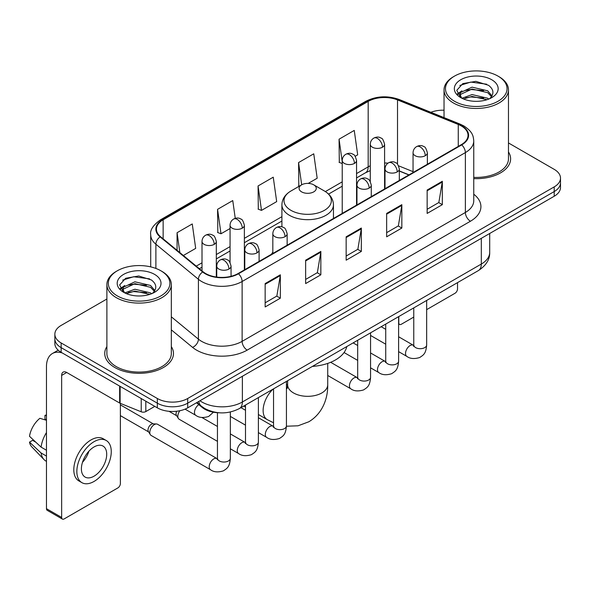 <?xml version="1.0" encoding="UTF-8"?>
<svg xmlns="http://www.w3.org/2000/svg" width="590" height="590" viewBox="0 0 590 590"><rect width="100%" height="100%" fill="white"/><g stroke="black" fill="none" stroke-linecap="round" stroke-linejoin="round"><path stroke-width="0.89" d="M272.831 252.173A37.944 21.904 0 0 0 271.489 254.253M408.863 174.942L399.327 171.085M219.163 412.779A21.476 12.397 180 0 1 202.267 407.498L196.514 402.756M106.886 299.012L61.146 325.422A21.476 12.397 0 0 0 54.855 334.191L54.855 343.542A21.476 12.397 0 0 0 61.146 352.311L157.331 407.845A21.476 12.397 0 0 0 187.701 407.845L554.209 196.241A21.476 12.397 0 0 0 560.5 187.472L560.5 182.797A21.476 12.397 0 0 1 554.209 191.566A21.476 12.397 0 0 0 560.5 182.797L560.5 178.121A21.476 12.397 0 0 0 554.209 169.352L508.469 142.942M54.855 334.191A21.476 12.397 0 0 0 61.146 342.96L157.331 398.493A21.476 12.397 0 0 0 187.701 398.493L187.701 403.169L554.209 191.566L187.701 403.169A21.476 12.397 0 0 1 157.331 403.169A21.476 12.397 0 0 0 187.701 403.169L187.701 407.845M61.146 342.96L61.146 347.635L157.331 403.169L61.146 347.635A21.476 12.397 0 0 1 54.855 338.867A21.476 12.397 0 0 0 61.146 347.635L61.146 352.311M106.886 346.581A34.36 19.839 0 0 0 104.74 353.484A34.36 19.839 0 0 0 114.807 367.511A34.36 19.839 0 0 0 152.257 371.811A34.36 19.839 0 0 0 173.467 353.484A34.36 19.839 0 0 0 171.321 346.581A34.36 19.839 0 0 1 173.467 353.484A34.36 19.839 0 0 1 152.257 371.811A34.36 19.839 0 0 1 114.807 367.511A34.36 19.839 0 0 1 104.74 353.484A34.36 19.839 0 0 1 106.886 346.581M461.314 125.95A22.907 13.223 180 0 1 468.025 135.302A22.907 13.223 180 0 1 461.314 144.661L238.072 273.546A22.907 13.223 180 0 1 203.107 271.784L160.576 236.715A22.907 13.223 180 0 1 156.431 229.127A22.907 13.223 180 0 1 163.142 219.775L368.182 101.399A22.907 13.223 180 0 1 397.52 99.916L458.26 124.468A22.907 13.223 180 0 1 461.314 125.95M461.719 125.722A23.482 13.555 0 0 0 458.585 124.202L397.844 99.644A23.482 13.555 0 0 0 367.777 101.163L162.737 219.539A23.482 13.555 0 0 0 160.104 236.9L202.636 271.968A23.482 13.555 0 0 0 238.478 273.782L461.719 144.889A23.482 13.555 0 0 0 461.719 125.722M265.153 283.569L265.153 306.955L280.339 298.186L280.339 274.807L265.153 283.569M265.153 302.803L276.85 296.055L280.28 275.582A5.73 3.304 -120 0 0 280.339 274.807M276.747 296.114L280.339 298.186M305.649 260.19L305.649 283.576L320.842 274.807L320.842 251.421L305.649 260.19M305.649 279.424L317.354 272.669L320.776 252.203A5.73 3.304 -120 0 0 320.842 251.421M317.25 272.728L320.842 274.807M427.145 190.046L427.145 213.425L442.33 204.664L442.33 181.278L427.145 190.046M427.145 209.28L438.842 202.525L442.271 182.052A5.73 3.304 -120 0 0 442.33 181.278M438.739 202.584L442.33 204.664M386.649 213.425L386.649 236.811L401.834 228.042L401.834 204.664L386.649 213.425M386.649 232.659L398.346 225.911L401.775 205.438A5.73 3.304 -120 0 0 401.834 204.664M398.243 225.97L401.834 228.042M346.153 236.811L346.153 260.19L361.338 251.421L361.338 228.042L346.153 236.811M346.153 256.045L357.85 249.29L361.279 228.817A5.73 3.304 -120 0 0 361.338 228.042M357.747 249.349L361.338 251.421M473.755 178.623A34.36 19.839 0 0 0 510.616 158.835A34.36 19.839 0 0 0 508.469 151.932A34.36 19.839 0 0 1 510.616 158.835A34.36 19.839 0 0 1 473.755 178.623M187.701 398.493L554.209 186.89A21.476 12.397 0 0 0 560.5 178.121M444.034 110.212A21.476 12.397 0 0 0 430.87 112.299M183.357 255.5L195.688 248.383L192.259 223.949L177.074 232.718L177.074 250.315M308.231 183.402L317.184 178.239L313.755 153.806L298.57 162.575L298.813 185.813M355.202 156.284L357.68 154.853L354.251 130.427L339.066 139.196L339.309 162.434M235.255 218.352L232.755 200.571L217.57 209.339L217.813 232.578M258.066 185.953L261.495 210.387L276.681 201.618L273.251 177.184L258.066 185.953L258.309 209.192M261.495 210.387L258.066 209.103M299.484 186.064L298.57 185.725M298.57 162.575L301.682 184.795M342.23 163.526L339.066 162.339M339.066 139.196L342.23 161.771M217.57 209.339L220.999 233.765L230.056 228.537M220.999 233.765L217.57 232.482M177.074 232.718L179.862 252.616M398.611 322.686L398.796 322.796A3.577 2.065 120 0 0 399.541 324.434A3.577 2.065 120 0 0 401.333 324.257L413.767 317.073M426.659 309.639L454.986 293.282A3.577 2.065 120 0 0 457.523 288.894L457.523 282.632M398.796 322.796L398.796 316.535M454.484 101.259A30.783 17.774 0 0 0 498.019 101.259A30.783 17.774 0 0 0 498.019 76.117L499.029 76.707A32.214 18.6 0 0 1 508.469 89.857A32.214 18.6 0 0 1 488.579 107.041A32.214 18.6 0 0 1 453.474 103.007A32.214 18.6 0 0 1 444.034 89.857A32.214 18.6 0 0 1 453.474 76.707L454.484 76.117A30.783 17.774 0 0 0 454.484 101.259M473.755 177.376A32.214 18.6 0 0 0 508.469 158.835L508.469 89.857M461.948 98.25L472.066 94.577L487.694 98.228L488.8 99.054M463.46 98.958L472.066 96.436L487.067 99.688M461.646 98.117L460.075 94.636L460.62 92.519L472.066 87.15L487.694 90.808L491.986 95.882M460.112 97.092L460.075 94.636M460.178 95.565L460.62 94.378L472.066 89.009L487.694 92.66L491.492 96.657M489.486 98.766A16.181 9.344 0 0 0 490.172 98.154C494.302 93.655 493.756 89.378 488.542 85.314L475.879 81.339L462.825 83.61L456.763 90.329L460.694 97.527M491.743 79.746A21.904 12.648 0 0 0 460.805 79.716A21.904 12.648 0 0 0 460.665 97.579A21.904 12.648 0 0 0 460.761 97.63A21.904 12.648 0 0 0 491.839 97.579A21.904 12.648 0 0 0 491.743 79.746M491.551 97.741L493.122 96.664M499.029 76.707L498.019 76.117A30.783 17.774 0 0 0 454.484 76.117M459.824 85.454L470.791 82.091L486.728 84.215M457.715 94.489L460.702 92.372M465.643 90.447L470.791 89.51L483.682 90.617M465.643 97.866L470.791 96.937L483.682 98.043M457.375 93.891L461.948 90.823M301.601 191.861A8.592 4.963 0 0 0 313.755 191.861A8.592 4.963 0 0 0 313.755 184.847L324.419 191.005A23.674 13.666 0 0 1 324.419 210.335A23.674 13.666 0 0 1 290.936 210.335A23.674 13.666 0 0 1 290.936 191.005C285.103 194.464 282.094 199.066 281.902 204.804A25.776 14.883 0 0 0 289.454 215.321A25.776 14.883 0 0 0 317.538 218.551A25.776 14.883 0 0 0 333.453 204.804C333.262 199.066 330.253 194.464 324.419 191.005L313.755 184.847A8.592 4.963 0 0 0 301.601 184.847A8.592 4.963 0 0 0 301.601 191.861M312.412 366.405A39.375 22.73 0 0 0 346.765 346.573M217.452 441.35L179.168 419.239A6.446 3.717 -60 0 1 178.357 418.443A6.446 3.717 -60 0 1 177.833 416.289A6.446 3.717 -60 0 1 179.876 410.728M178.357 418.443L176.44 415.367A4.654 2.685 -60 0 1 176.056 413.811A4.654 2.685 -60 0 1 176.675 411.245M149.786 432.485A6.446 3.717 -60 0 1 154.344 424.594A6.446 3.717 -60 0 1 156.475 423.974A6.446 3.717 -60 0 1 157.567 424.276L216.995 458.585A6.446 3.717 -60 0 0 214.059 458.747A6.446 3.717 -60 0 0 213.772 458.902A6.446 3.717 -60 0 0 209.561 464.581A6.446 3.717 -60 0 0 210.549 469.743L151.121 435.435A6.446 3.717 -60 0 1 150.317 434.638A6.446 3.717 -60 0 1 149.786 432.485M150.317 434.638L148.4 431.555A4.654 2.685 -60 0 1 148.016 429.999A4.654 2.685 -60 0 1 151.305 424.299A4.654 2.685 -60 0 1 152.84 423.856L156.475 423.974M145.811 401.193L145.811 411.569L154.801 406.385M62.216 352.931A28.637 16.535 -120 0 0 52.399 353.528A28.637 16.535 -120 0 0 46.463 366.633L46.463 508.676L61.655 517.445L61.655 375.402A7.161 4.13 60 0 1 63.137 372.128A7.161 4.13 60 0 1 66.714 372.482L119.645 403.044L119.645 386.089M61.655 517.445A3.577 2.065 120 0 0 62.392 519.082L47.207 510.321A3.577 2.065 -60 0 1 46.463 508.676M62.392 519.082A3.577 2.065 120 0 0 64.185 518.905L117.845 487.93A3.577 2.065 120 0 0 120.375 483.542L120.375 403.376M145.811 411.569A3.577 2.065 180 0 1 141.231 411.805L120.124 403.272A3.577 2.065 180 0 1 119.645 403.044M94.053 476.174A17.899 10.332 120 0 0 105.743 460.406A17.899 10.332 120 0 0 102.999 446.062A17.899 10.332 120 0 0 94.053 446.954A17.899 10.332 120 0 0 82.357 462.722A17.899 10.332 120 0 0 85.1 477.067A17.899 10.332 120 0 0 94.053 476.174M82.489 462.302A17.899 10.332 120 0 0 88.913 451.18M46.463 415.839L44.951 415.375L44.951 418.974L46.463 419.851M106.222 440.487L103.184 438.731A24.338 14.057 120 0 0 91.015 439.934A24.338 14.057 120 0 0 75.114 461.387A24.338 14.057 120 0 0 78.846 480.894L81.877 482.642A24.338 14.057 120 0 0 94.053 481.44A24.338 14.057 120 0 0 109.954 459.986A24.338 14.057 120 0 0 106.222 440.487A24.338 14.057 120 0 0 94.053 441.689A24.338 14.057 120 0 0 78.153 463.143A24.338 14.057 120 0 0 81.877 482.642M46.463 432.573A23.622 13.636 120 0 0 41.093 447.132L29.5 436.29A18.614 10.745 120 0 1 39.884 418.303L46.463 420.294M46.463 450.236L41.093 447.132M35.769 442.161L32.612 440.339L29.5 442.131L41.093 452.98L46.463 456.077M41.093 452.98A23.622 13.636 120 0 0 44.007 459.573A23.622 13.636 120 0 0 45.791 460.982L46.463 461.373M46.463 414.954A18.614 10.745 120 0 0 44.951 415.375M29.5 442.131A18.614 10.745 120 0 0 31.698 446.763L44.007 459.573M117.336 295.907A30.783 17.774 0 0 0 160.871 295.907A30.783 17.774 0 0 0 160.871 270.773L161.889 271.356A32.214 18.6 0 0 1 171.321 284.505A32.214 18.6 0 0 1 151.431 301.689A32.214 18.6 0 0 1 116.326 297.655A32.214 18.6 0 0 1 106.886 284.505A32.214 18.6 0 0 1 116.326 271.356L117.336 270.773A30.783 17.774 0 0 0 117.336 295.907M106.886 284.505L106.886 353.484A32.214 18.6 0 0 0 116.326 366.633A32.214 18.6 0 0 0 151.431 370.668A32.214 18.6 0 0 0 171.321 353.484L171.321 284.505M124.785 292.906L134.918 289.225L150.546 292.883L151.66 293.702M126.319 293.606L134.918 291.084L149.919 294.336M124.505 292.765L122.927 289.292L123.48 287.168L134.918 281.799L150.546 285.457L154.838 290.531M122.971 291.74L122.927 289.292M123.03 290.214L123.48 289.026L134.918 283.657L150.546 287.315L154.344 291.305M152.338 293.414A16.181 9.344 0 0 0 153.024 292.802C157.154 288.304 156.608 284.026 151.394 279.962L138.739 275.987L125.685 278.259L119.623 284.977L123.553 292.175M154.595 274.394A21.904 12.648 0 0 0 123.664 274.365A21.904 12.648 0 0 0 123.516 292.227A21.904 12.648 0 0 0 123.612 292.279A21.904 12.648 0 0 0 154.691 292.227A21.904 12.648 0 0 0 154.595 274.394M154.403 292.389L155.981 291.312M161.889 271.356L160.871 270.773A30.783 17.774 0 0 0 117.336 270.773M122.683 280.11L133.642 276.74L149.587 278.864M120.567 289.137L123.561 287.02M128.502 285.095L133.642 284.159L146.541 285.265M128.502 292.515L133.642 291.585L146.541 292.692M120.235 288.54L124.8 285.479M202.267 406.864L202.267 407.498M199.951 400.772A28.637 16.535 0 0 0 201.876 401.997A28.637 16.535 0 0 0 242.372 401.997L481.315 264.047A28.637 16.535 0 0 0 489.7 252.358C489.906 259.467 486.123 265.544 478.35 270.604L239.407 408.553A14.315 8.267 60 0 0 242.372 401.997L242.372 376.28M481.315 238.331L481.315 264.047A14.315 8.267 60 0 1 478.35 270.604M198.793 401.443A14.315 9.58 129.5 0 0 201.286 406.097L196.942 402.513M554.209 196.241L554.209 186.89M157.331 407.845L157.331 398.493M473.755 194.221A35.798 20.665 180 0 1 470.429 221.235L247.181 350.121A7.161 4.13 60 0 1 242.121 341.352L465.37 212.466A28.637 16.535 0 0 0 473.755 200.77L473.755 140.914A28.637 16.535 180 0 1 465.37 152.603A7.161 4.13 -120 0 0 461.719 144.889M247.181 350.121A35.798 20.665 180 0 1 196.559 350.121A35.798 20.665 180 0 1 192.554 347.363L171.321 329.854M202.636 271.968A7.161 4.786 129.5 0 0 198.417 279.291L198.417 339.147A28.637 16.535 0 0 0 201.625 341.352A28.637 16.535 0 0 0 242.121 341.352L242.121 281.496A28.637 16.535 180 0 1 198.417 279.291L155.885 244.223A28.637 16.535 180 0 1 150.708 234.739L150.708 266.872M473.755 140.914C473.291 135.995 472.833 131.902 463.888 125.95L460.119 124.121A7.161 3.356 112 0 0 458.585 124.202M460.119 124.121L399.378 99.57C387.519 95.374 376.265 95.978 365.616 101.391A7.161 4.13 60 0 1 367.777 101.163M162.737 219.539A7.161 4.13 -120 0 0 160.576 219.768C153.142 225.115 149.853 230.1 150.708 234.739M160.104 236.9A7.161 4.786 129.5 0 0 155.885 244.223L155.885 268.435M399.378 99.57A7.161 3.356 112 0 0 397.844 99.644M238.478 273.782A7.161 4.13 60 0 1 242.121 281.496L465.37 152.603L465.37 212.466A7.161 4.13 60 0 0 470.429 221.235M171.321 316.808L198.417 339.147A7.161 4.786 -50.5 0 1 192.554 347.363M163.142 219.775L163.142 238.832M458.26 124.468L458.26 146.423M397.52 99.916L397.52 164.219M413.052 171.661L398.597 165.82M387.991 163.157A22.907 13.223 0 0 0 384.592 162.995M370.277 165.797A22.907 13.223 0 0 0 368.182 166.867L356.552 173.578M368.182 101.399L368.182 166.867A12.884 7.441 60 0 1 365.512 172.767L356.552 177.937M342.23 181.845L325.37 191.58M281.902 216.678L244.371 238.345M230.056 246.613L216.323 254.541M202.009 262.801L196.249 266.127M409.018 174.854L400.079 171.24A12.884 6.033 -68 0 1 399.327 170.79M346.153 237.549L361.279 228.817M386.649 214.17L401.775 205.438M427.145 190.791L442.271 182.052M305.649 260.935L320.776 252.203M265.153 284.314L280.28 275.582M327.723 363.403L327.723 384.754A20.045 11.571 180 0 1 321.852 392.94A20.045 11.571 180 0 1 293.503 392.94A20.045 11.571 180 0 1 287.632 384.754L287.094 388.596M286.43 384.503A20.045 11.571 -60 0 1 287.33 384.931L287.632 385.108M273.546 422.779L267.285 419.652A20.045 11.571 -60 0 1 273.067 389.12M425.272 155.708A7.161 4.13 0 0 0 427.374 152.781C426.238 148.643 425.102 146.615 423.974 146.689C421.902 145.228 419.453 145.192 416.636 146.585A7.161 4.13 60 0 1 420.213 146.94A7.161 4.13 -120 0 1 425.272 155.708A7.161 4.13 0 0 1 415.146 155.708A7.161 4.13 0 0 1 413.052 152.781C413.162 150.066 414.357 148.002 416.636 146.585M398.611 351.64L406.864 356.404A6.446 3.717 -60 0 1 405.876 351.242A6.446 3.717 -60 0 1 410.087 345.563A6.446 3.717 -60 0 1 410.375 345.408A6.446 3.717 -60 0 1 413.31 345.246L398.611 336.757M414.136 345.895L413.56 346.374L413.767 344.98A6.446 3.717 -0 0 0 415.655 347.613A6.446 3.717 -0 0 0 424.476 347.768A6.446 3.717 -0 0 0 426.659 344.98C425.921 354.066 423.303 355.04 419.704 357.518C414.32 359.155 410.043 358.786 406.864 356.404M397.232 171.897A7.161 4.13 0 0 0 399.327 168.976C398.191 164.831 397.055 162.803 395.927 162.884C393.854 161.424 391.406 161.387 388.589 162.774A7.161 4.13 60 0 1 392.166 163.128A7.161 4.13 -120 0 1 397.232 171.897A7.161 4.13 0 0 1 387.106 171.897A7.161 4.13 0 0 1 385.005 168.976C385.115 166.262 386.31 164.197 388.589 162.774M370.564 367.828L378.824 372.6A6.446 3.717 -60 0 1 377.836 367.43A6.446 3.717 -60 0 1 382.04 361.759A6.446 3.717 -60 0 1 382.327 361.604A6.446 3.717 -60 0 1 385.263 361.434L370.564 352.953M386.096 362.083L385.513 362.562L385.727 361.169A6.446 3.717 -0 0 0 387.608 363.801A6.446 3.717 -0 0 0 396.428 363.964A6.446 3.717 -0 0 0 398.611 361.169C397.881 370.255 395.256 371.228 391.657 373.706C386.273 375.343 381.996 374.975 378.824 372.6M369.185 188.085A7.161 4.13 0 0 0 371.28 185.164C370.144 181.027 369.016 178.999 367.887 179.072C365.807 177.612 363.366 177.575 360.542 178.969A7.161 4.13 60 0 1 364.119 179.323A7.161 4.13 -120 0 1 369.185 188.085A7.161 4.13 0 0 1 359.059 188.085A7.161 4.13 0 0 1 356.965 185.164C357.068 182.45 358.263 180.385 360.542 178.969M327.723 375.476L350.777 388.788A6.446 3.717 -60 0 1 349.789 383.625A6.446 3.717 -60 0 1 354 377.947A6.446 3.717 -60 0 1 354.28 377.792A6.446 3.717 -60 0 1 357.216 377.63L330.666 362.297M358.049 378.279L357.474 378.75L357.68 377.364A6.446 3.717 -0 0 0 359.568 379.99A6.446 3.717 -0 0 0 368.381 380.152A6.446 3.717 -0 0 0 370.564 377.364C369.834 386.45 367.216 387.416 363.617 389.901C358.226 391.539 353.948 391.17 350.777 388.788M285.051 236.664A7.161 4.13 0 0 0 287.146 233.743C286.01 229.599 284.882 227.57 283.746 227.652C281.673 226.191 279.232 226.154 276.408 227.541A7.161 4.13 60 0 1 279.985 227.895A7.161 4.13 -120 0 1 285.051 236.664A7.161 4.13 0 0 1 274.925 236.664A7.161 4.13 0 0 1 272.831 233.743C272.934 231.029 274.129 228.957 276.408 227.541M258.383 432.595L266.643 437.36A6.446 3.717 -60 0 1 265.655 432.197A6.446 3.717 -60 0 1 269.866 426.518A6.446 3.717 -60 0 1 270.146 426.364A6.446 3.717 -60 0 1 273.082 426.201L258.383 417.72M273.915 426.85L273.34 427.33L273.546 425.936A6.446 3.717 -0 0 0 275.434 428.569A6.446 3.717 -0 0 0 284.247 428.731A6.446 3.717 -0 0 0 286.43 425.936C285.7 435.022 283.082 435.995 279.483 438.473C274.092 440.111 269.814 439.742 266.643 437.36M257.004 252.852A7.161 4.13 0 0 0 259.099 249.931C257.97 245.794 256.834 243.758 255.706 243.84C253.634 242.379 251.185 242.343 248.361 243.729A7.161 4.13 60 0 1 251.945 244.083A7.161 4.13 -120 0 1 257.004 252.852A7.161 4.13 0 0 1 246.878 252.852A7.161 4.13 0 0 1 244.784 249.931C244.894 247.217 246.082 245.152 248.361 243.729M230.343 448.791L238.596 453.555A6.446 3.717 -60 0 1 237.608 448.393A6.446 3.717 -60 0 1 241.819 442.714A6.446 3.717 -60 0 1 242.106 442.559A6.446 3.717 -60 0 1 245.042 442.397L230.343 433.908M245.868 443.046L245.293 443.518L245.499 442.131A6.446 3.717 -0 0 0 247.387 444.757A6.446 3.717 -0 0 0 256.2 444.919A6.446 3.717 -0 0 0 258.383 442.131C257.653 451.217 255.035 452.183 251.436 454.669C246.052 456.306 241.767 455.93 238.596 453.555M228.957 269.047A7.161 4.13 0 0 0 231.059 266.127C229.923 261.982 228.787 259.954 227.659 260.035C225.587 258.575 223.138 258.538 220.321 259.925A7.161 4.13 60 0 1 223.898 260.279A7.161 4.13 -120 0 1 228.957 269.047A7.161 4.13 0 0 1 218.838 269.047A7.161 4.13 0 0 1 216.737 266.127C216.847 263.413 218.042 261.341 220.321 259.925M217.821 459.234L217.245 459.713L217.452 458.319A6.446 3.717 -0 0 0 219.34 460.952A6.446 3.717 -0 0 0 228.16 461.107A6.446 3.717 -0 0 0 230.343 458.319C229.606 467.405 226.988 468.379 223.389 470.857C218.005 472.494 213.728 472.125 210.549 469.743M382.497 147.198A7.161 4.13 0 0 0 384.592 144.277C383.463 140.14 382.327 138.104 381.199 138.185C379.127 136.725 376.678 136.688 373.854 138.075A7.161 4.13 60 0 1 377.438 138.429A7.161 4.13 -120 0 1 382.497 147.198A7.161 4.13 0 0 1 372.371 147.198A7.161 4.13 0 0 1 370.277 144.277C370.387 141.563 371.575 139.498 373.854 138.075M354.45 163.393A7.161 4.13 0 0 0 356.552 160.473C355.416 156.328 354.28 154.3 353.152 154.381C351.08 152.921 348.631 152.884 345.814 154.27A7.161 4.13 60 0 1 349.391 154.624A7.161 4.13 -120 0 1 354.45 163.393A7.161 4.13 0 0 1 344.331 163.393A7.161 4.13 0 0 1 342.23 160.473C342.34 157.759 343.535 155.686 345.814 154.27M242.276 228.16A7.161 4.13 0 0 0 244.371 225.232C243.235 221.095 242.106 219.067 240.971 219.141C238.898 217.681 236.45 217.651 233.633 219.038A7.161 4.13 60 0 1 237.209 219.392A7.161 4.13 -120 0 1 242.276 228.16A7.161 4.13 0 0 1 232.15 228.16A7.161 4.13 0 0 1 230.056 225.232C230.159 222.519 231.354 220.454 233.633 219.038M214.229 244.349A7.161 4.13 0 0 0 216.323 241.428C215.188 237.291 214.059 235.255 212.931 235.336C210.851 233.876 208.41 233.839 205.585 235.226A7.161 4.13 60 0 1 209.17 235.58A7.161 4.13 -120 0 1 214.229 244.349A7.161 4.13 0 0 1 204.103 244.349A7.161 4.13 0 0 1 202.009 241.428C202.112 238.714 203.307 236.649 205.585 235.226M213.403 412.211L208.661 416.466C203.277 418.103 198.992 417.735 195.821 415.353A6.446 3.717 -60 0 1 194.486 412.403A6.446 3.717 -60 0 1 198.815 404.651M61.655 375.402L66.714 372.482M120.124 386.362L120.124 403.272M141.231 411.805L141.231 398.545M239.407 408.553C227.888 414.342 216.368 414.342 204.841 408.553L201.286 406.097M489.7 252.358L489.7 233.485M365.616 101.391L160.576 219.768M400.079 171.24L399.327 170.945M385.027 168.445L384.592 168.438M370.277 170.643L365.512 172.767M342.23 186.204L328.578 194.088M281.902 221.036L244.371 242.704M230.056 250.971L216.323 258.899M202.009 267.159L199.361 268.693M399.541 324.434L398.611 323.895M444.034 117.617L444.034 89.857M327.723 384.754C327.988 397.911 322.885 413.376 308.806 421.784L298.038 425.796L286.43 426.223M267.285 419.652L258.383 414.519M245.499 407.078L243.736 406.06M333.453 218.477L333.453 204.804M281.902 226.84L281.902 204.804M301.601 184.847L290.936 191.005M287.33 384.931L286.43 384.415M287.632 380.712L287.632 384.754M413.752 345.475L413.31 345.246M426.659 300.45L426.659 344.98M427.374 164.256L427.374 152.781M385.727 344.199L370.564 335.445M413.767 307.892L413.767 344.98M413.052 172.523L413.052 152.781M385.727 329.316L381.184 326.698M385.705 361.67L385.263 361.434M398.611 316.638L398.611 361.169M399.327 180.444L399.327 168.976M357.68 360.387L344.066 352.532M385.727 324.08L385.727 361.169M385.005 188.712L385.005 168.976M357.68 345.511L353.144 342.893M357.658 377.858L357.216 377.63M370.564 332.834L370.564 377.364M371.28 196.64L371.28 185.164M357.68 340.275L357.68 377.364M356.965 204.907L356.965 185.164M273.524 426.437L273.082 426.201M286.43 381.406L286.43 425.936M287.146 245.211L287.146 233.743M245.499 425.154L230.343 416.407M273.546 388.847L273.546 425.936M272.831 253.479L272.831 233.743M245.499 410.279L240.963 407.661M245.477 442.625L245.042 442.397M258.383 397.601L258.383 442.131M259.099 261.407L259.099 249.931M169.006 411.311L176.675 415.736M245.499 405.035L245.499 442.131M244.784 269.674L244.784 249.931M217.452 426.467L201.905 417.491M217.437 458.821L216.995 458.585M230.343 412.012L230.343 458.319M231.059 276.312L231.059 266.127M120.375 415.618L148.628 431.924M217.452 412.712L217.452 458.319M216.737 277.086L216.737 266.127M120.375 404.873L153.282 423.871M384.592 188.955L384.592 144.277M370.277 181.506L370.277 144.277M356.552 205.143L356.552 160.473M342.23 213.41L342.23 160.473M244.371 269.91L244.371 225.232M230.056 262.469L230.056 225.232M216.323 277.027L216.323 241.428M195.821 415.353L185.061 409.143M202.009 270.876L202.009 241.428M52.399 353.528L58.189 350.18"/></g></svg>
